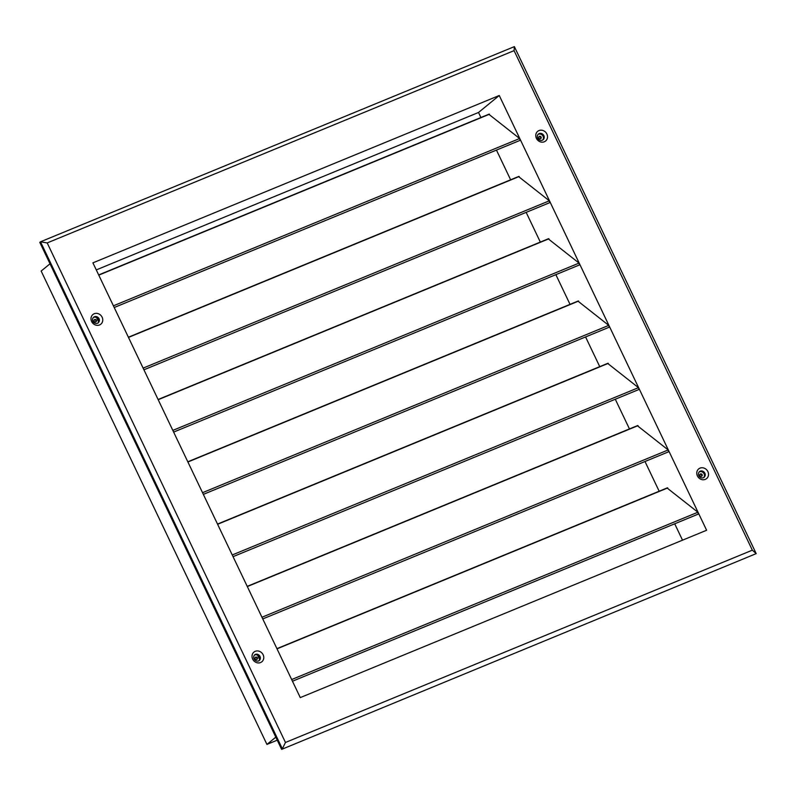 <?xml version="1.0" encoding="UTF-8"?>
<svg xmlns="http://www.w3.org/2000/svg" width="796" height="796" viewBox="0 0 796 796"><rect width="100%" height="100%" fill="white"/><g stroke="black" fill="none" stroke-linecap="round" stroke-linejoin="round"><path stroke-width="1.19" d="M701.584 476.287A1.323 1.184 50.7 0 0 699.963 474.316M699.903 475.56A1.323 1.184 50.7 0 0 702.112 474.655A1.323 1.184 50.7 0 0 699.903 475.56M540.554 138.703A1.323 1.184 50.7 0 0 538.942 136.723M538.882 137.977A1.323 1.184 50.7 0 0 541.091 137.061A1.323 1.184 50.7 0 0 538.882 137.977M95.799 321.882A1.323 1.184 50.7 0 0 94.187 319.902M94.127 321.156A1.323 1.184 50.7 0 0 96.336 320.241A1.323 1.184 50.7 0 0 94.127 321.156M256.819 659.466A1.323 1.184 50.7 0 0 255.208 657.496M255.148 658.74A1.323 1.184 50.7 0 0 257.357 657.834A1.323 1.184 50.7 0 0 255.148 658.74M96.515 317.554L98.595 321.912M257.536 655.148L259.615 659.506M275.804 737.156L266.939 744.419L41.153 271.048L50.019 263.784M266.939 744.419L277.237 740.171M667.247 488.127L697.883 512.236L698.341 514.067L292.47 681.227M637.536 425.84L668.172 449.949L668.63 451.78L262.76 618.94M607.836 363.553L638.462 387.662L638.929 389.493L233.059 556.663M578.125 301.266L608.751 325.375L609.219 327.206L203.348 494.376M548.414 238.979L579.05 263.098L579.508 264.919L173.637 432.089M518.703 176.692L549.34 200.811L549.797 202.632L143.927 369.802M488.993 114.405L519.629 138.524L520.087 140.355L114.216 307.515M538.962 130.564A6.249 5.622 50.7 0 0 536.395 138.325A6.249 5.622 50.7 0 0 544.305 141.778A6.249 5.622 50.7 0 0 546.872 134.007A6.249 5.622 50.7 0 0 538.962 130.564M539.19 133.579A3.682 3.313 50.7 0 0 542.335 140.186A3.682 3.313 50.7 0 0 539.19 133.579M542.683 140.016A3.682 3.313 50.7 0 0 538.076 134.385M94.207 313.743A6.249 5.622 50.7 0 0 91.639 321.504A6.249 5.622 50.7 0 0 99.55 324.957A6.249 5.622 50.7 0 0 102.117 317.186A6.249 5.622 50.7 0 0 94.207 313.743M94.435 316.758A3.682 3.313 50.7 0 0 93.162 321.763A3.682 3.313 50.7 0 0 98.853 318.36A3.682 3.313 50.7 0 0 94.435 316.758M97.928 323.196A3.682 3.313 50.7 0 0 93.311 317.564M255.227 651.327A6.249 5.622 50.7 0 0 252.66 659.098A6.249 5.622 50.7 0 0 260.571 662.541A6.249 5.622 50.7 0 0 263.138 654.78A6.249 5.622 50.7 0 0 255.227 651.327M255.456 654.352A3.682 3.313 50.7 0 0 258.6 660.949A3.682 3.313 50.7 0 0 255.456 654.352M258.949 660.779A3.682 3.313 50.7 0 0 254.342 655.148M699.982 468.147A6.249 5.622 50.7 0 0 697.415 475.918A6.249 5.622 50.7 0 0 705.326 479.361A6.249 5.622 50.7 0 0 707.893 471.6A6.249 5.622 50.7 0 0 699.982 468.147M700.211 471.172A3.682 3.313 50.7 0 0 703.356 477.769A3.682 3.313 50.7 0 0 704.629 472.774A3.682 3.313 50.7 0 0 700.211 471.172M703.704 477.6A3.682 3.313 50.7 0 0 699.097 471.968M706.619 530.255L499.251 95.5L92.913 262.849L300.281 697.604L706.619 530.255M682.52 540.176L674.71 523.798M659.168 491.222L644.999 461.511M629.457 428.935L615.288 399.234M599.746 366.648L585.577 336.947M570.035 304.361L555.867 274.66M540.325 242.074L526.166 212.373M510.624 179.787L496.455 150.086M480.913 117.5L478.515 112.475L499.251 95.5M478.515 112.475L96.276 269.904M281.635 749.374L756.2 553.628L281.635 749.374L39.8 242.372L40.506 241.795L514.365 46.626L756.2 553.628L752.339 550.175L514.077 50.645L47.193 242.929L285.465 742.469L752.339 550.175M285.465 742.469L282.341 748.797L40.506 241.795L47.193 242.929M514.077 50.645L514.365 46.626M667.745 487.918L277.028 648.84M638.034 425.631L247.317 586.553M608.333 363.344L217.606 524.275M578.622 301.057L187.896 461.988M548.912 238.77L158.185 399.701M519.201 176.493L128.484 337.414M489.49 114.206L98.774 275.127M519.629 138.524L113.41 305.823M549.34 200.811L143.121 368.11M579.05 263.098L172.831 430.397M608.751 325.375L202.542 492.684M638.462 387.662L232.253 554.971M668.172 449.949L261.954 617.258M697.883 512.236L291.664 679.545M667.416 487.819L276.928 648.65M637.705 425.532L247.218 586.363M607.995 363.245L217.517 524.076M578.284 300.958L187.806 461.789M548.583 238.681L158.096 399.502M518.873 176.394L128.385 337.215M489.162 114.107L98.674 274.928"/></g></svg>
